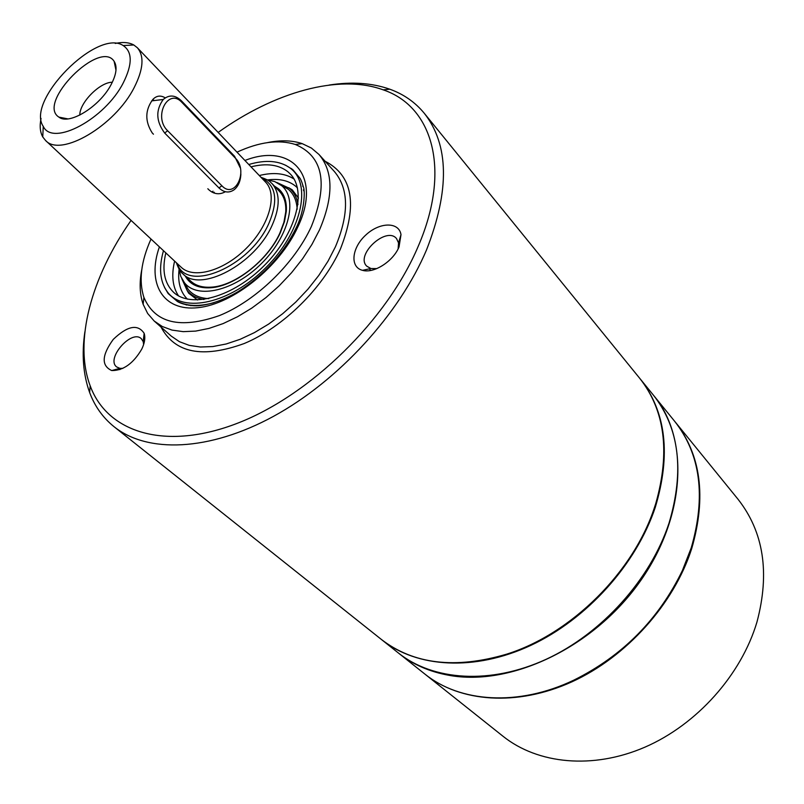<?xml version="1.0" encoding="UTF-8"?>
<svg xmlns="http://www.w3.org/2000/svg" width="804" height="804" viewBox="0 0 804 804"><rect width="100%" height="100%" fill="white"/><g stroke="black" fill="none" stroke-linecap="round" stroke-linejoin="round"><path stroke-width="1.21" d="M425.195 674.325L503.113 736.343C537.816 764.051 592.759 769.709 644.898 747.177C696.957 724.585 741.248 674.958 756.976 621.964C770.021 572.78 763.669 531.826 737.911 499.103L675.099 421.829C701.028 454.773 706.575 497.003 691.741 548.499C674.003 604.035 626.467 657.039 571.694 681.933C516.841 706.776 460.089 702.214 425.195 674.325L424.884 674.084M653.622 395.417L653.883 395.739C689.551 438.592 686.083 517.555 639.11 582.82C592.387 648.185 510.269 686.546 449.145 675.34C429.617 671.832 412.864 664.516 398.884 653.391L398.563 653.129M398.884 653.391L424.572 673.832C459.697 702.505 518.349 706.756 573.905 680.104C622.557 655.913 658.717 619.371 682.415 570.478L691.219 547.916C706.073 496.39 700.525 454.159 674.596 421.216L653.883 395.739M381.85 639.833L398.241 652.878C433.145 680.787 490.46 684.928 546.238 659.25C601.925 633.522 650.607 579.352 669.079 522.962C684.546 470.692 679.31 428.07 653.361 395.096L640.155 378.845C666.104 411.819 671.139 454.672 655.26 507.404C636.336 564.307 586.97 619.191 530.73 645.421C474.4 671.611 416.753 667.742 381.85 639.833L381.518 639.572M131.072 220.407C91.405 276.988 73.506 341.63 90.199 385.85C107.274 432.592 165.403 451.466 238.185 422.964C310.826 394.704 387.257 319.801 418.241 246.245C451.506 169.353 432.411 106.339 383.166 89.837C338.786 73.606 274.325 92.158 218.155 132.419M399.045 246.908C393.206 261.38 373.759 273.762 362.514 270.325C349.7 267.229 351.69 247.853 365.719 235.09C379.478 222.035 398.945 221.542 400.995 234.647L399.045 246.908M141.775 349.097C133.303 363.508 123.293 370.664 111.736 370.554C101.214 365.709 101.716 355.328 113.253 339.409C127.454 325.811 137.755 323.781 144.157 333.318C145.504 337.67 144.72 342.936 141.775 349.097M114.027 426.683L381.186 639.301C413.568 664.315 455.386 669.27 506.651 654.165C571.423 633.904 633.833 571.815 654.697 506.781L655.773 503.485C670.355 452.069 664.968 410.301 639.622 378.192L424.251 113.243C449.054 144.79 449.818 190.317 426.562 249.813C399.377 314.294 338.303 380.965 273.611 416.281C208.829 451.587 147.253 453.355 114.027 426.683C102.892 417.688 94.761 406.291 89.636 392.493C83.164 374.604 81.576 354.383 84.872 331.841M329.107 85.063C351.609 81.536 371.85 82.912 389.809 89.204C403.658 94.189 415.135 102.198 424.251 113.243M151.011 239.039C140.951 261.501 138.589 280.968 143.926 297.43C155.051 323.228 180.207 329.278 219.412 315.58C256.024 300.776 294.395 263.632 311.369 226.487C328.514 183.573 323.158 156.227 295.309 144.469C278.797 139.303 259.36 141.866 236.999 152.157M267.601 142.589C280.596 139.946 292.113 140.288 302.163 143.614L311.399 148.047L318.997 154.489C333.439 171.634 333.6 196.789 319.479 229.964L311.902 244.476L302.525 258.848L291.55 272.717L279.249 285.742L265.913 297.611L251.883 308.032L237.492 316.756L223.1 323.6L209.04 328.404L195.653 331.097L183.232 331.65L172.036 330.102L162.297 326.514L154.187 321.017L147.665 313.48L143.132 304.294C139.705 294.284 139.243 282.767 141.755 269.742M143.645 344.494L143.182 341.579L141.283 338.655C131.514 329.077 105.625 358.765 116.67 366.936L119.876 368.353L122.871 368.373M398.131 248.858L398.533 242.888L396.513 238.547C386.312 225.934 355.006 254.989 366.735 266.154L370.875 268.526L376.835 268.596M164.488 287.37L168.167 293.571L176.9 301.058C178.317 302.666 188.397 306.435 198.588 305.731C210.909 304.535 224.175 299.791 238.356 291.47C264.265 274.938 283.601 253.592 296.374 227.431C305.409 208.939 304.847 189.181 303.389 187C301.791 181.583 300.425 178.377 299.279 177.403L292.817 169.644L285.46 165.142M176.9 301.058C186.568 306.304 198.95 306.837 214.045 302.656M251.009 166.84C266.606 162.961 278.988 164.659 288.123 171.945L290.395 174.106C307.198 191.322 295.922 233.763 264.466 265.33C233.22 297.118 190.9 308.837 173.503 292.214C164.348 283.209 161.785 270.114 165.835 252.898M248.778 164.508C265.903 159.453 279.661 160.619 290.053 167.986L291.148 168.86C312.173 185.503 300.857 233.18 265.41 268.104C230.256 303.319 183.232 313.661 167.383 291.922C159.906 281.621 158.609 267.873 163.473 250.687M267.169 179.794L274.727 181.573L281.712 185.714C298.023 199.121 288.968 236.346 261.461 263.541C234.175 290.958 197.352 299.46 184.428 282.707L180.81 276.465L178.96 268.918M274.305 185.985L278.596 188.88C284.284 193.935 286.867 201.372 286.335 211.171L284.485 221.592L280.325 232.708C267.913 260.395 234.537 286.556 210.527 287.762C198.337 288.455 189.905 284.536 185.221 275.993M280.767 184.94L288.425 189.382C293.772 194.045 296.686 200.678 297.178 209.281M208.749 298.626C199.734 298.194 192.87 295.108 188.146 289.35L184.237 282.465M276.807 182.478L289.46 188.327C294.003 192.256 296.837 197.633 297.993 204.467M203.945 299.49C196.739 298.344 191.121 295.329 187.111 290.415L181.734 278.536M288.747 187.734L292.274 189.865L298.455 198.055M197.533 300.023L188.669 293.199L187.111 290.415M260.978 177.292C270.717 180.769 270.013 182.076 271.983 183.543L279.521 191.463C284.164 196.427 286.234 203.291 285.732 212.045L283.923 222.266L279.832 233.16C267.662 260.315 234.959 285.963 211.392 287.149C202.648 287.742 195.764 285.742 190.759 281.149L182.759 273.702C180.578 272.214 178.458 268.566 176.388 262.757M123.334 82.742C132.529 64.25 132.479 51.858 123.193 45.567C97.415 28.12 25.527 100.741 43.245 126.339C52.541 147.011 105.063 119.143 123.334 82.742M111.233 84.36C100.018 106.389 69.154 125.494 58.913 117.123C36.28 103.163 99.947 38.843 114.128 61.325C117.424 66.581 116.459 74.259 111.233 84.36M115.243 43.446C122.811 41.838 128.992 42.341 133.786 44.974L137.303 47.697C144.429 56.009 143.413 69.255 134.258 87.425C115.052 125.846 60.501 157.725 45.516 140.429L42.763 136.951C40.089 132.178 39.507 125.997 41.044 118.419M207.824 188.749L208.899 189.834C214.065 194.307 219.562 194.94 225.381 191.734M165.242 97.867C160.659 95.083 156.529 95.606 152.84 99.445C145.001 110.118 144.81 121.303 152.268 133.002L153.453 134.198M112.319 82.239C99.977 82.038 79.475 102.751 79.807 115.093M185.684 304.384L186.347 305.028M303.339 186.809L302.696 186.166M240.868 173.955C240.607 180.98 238.366 186.247 234.165 189.734C229.11 193.231 224.055 192.648 219 187.965L164.689 133.042C156.016 121.384 155.544 110.198 163.262 99.475C169.121 94.51 175.151 94.932 181.342 100.731L234.577 156.277L240.336 167.986M182.106 102.6C168.358 87.063 152.85 116.731 167.624 130.73L221.854 185.754C234.858 199.804 248.758 171.061 235.391 158.167L182.106 102.6L181.342 100.731M267.863 179.885C279.47 178.428 288.807 180.598 295.852 186.387L297.45 187.875M187.352 299.118C180.387 292.083 177.614 282.244 179.051 269.611M325.107 161.252C352.695 175.473 357.81 204.698 340.444 248.928C322.947 288.174 283.088 327.328 244.225 343.519C202.598 358.614 174.87 353.127 161.021 327.047M244.918 160.468C291.279 142.218 322.464 175.845 297.741 227.12C279.661 266.827 232.949 304.244 197.905 307.681C162.639 311.58 146.609 283.038 159.403 246.878M154.187 321.017L171.322 336.162L179.473 341.71L189.231 345.368L200.417 347.016L212.809 346.564L226.145 343.991L240.125 339.318L254.416 332.615L268.697 324.042L282.606 313.771L295.792 302.053L307.952 289.169L318.776 275.44L328.012 261.189L335.439 246.778C349.237 213.824 348.866 188.719 334.323 171.463L318.997 154.489M303.42 189.975L304.083 191.442M190.98 305.711L189.503 305.068M178.458 295.792C172.558 286.827 171.282 275.259 174.609 261.099M259.29 175.533C273.42 172.056 284.998 173.222 294.033 179.021M271.983 183.543C280.184 192.99 280.234 206.899 272.124 225.281C255.149 264.174 200.256 293.158 182.759 273.702M213.472 192.829L214.256 192.236M45.516 140.429L181.232 267.29C193.694 279.42 224.266 270.767 246.788 247.843C269.481 225.09 277.812 194.427 265.561 182.096L137.303 47.697M177.171 263.491C186.588 293.44 249.974 266.888 268.868 223.401C278.536 200.397 276.144 185.282 261.712 178.066M152.76 99.535L154.308 100.56M213.01 191.171L211.965 192.126M167.624 130.73L164.689 133.042M221.854 185.754L219 187.965M234.577 156.277L235.391 158.167M143.926 297.43L143.132 304.294M295.309 144.469L302.163 143.614M118.741 368.664L119.876 369.609M369.287 268.868L370.755 270.435M398.533 242.888L400.995 234.647M370.875 268.526L362.514 270.325M143.182 341.579L144.157 333.318M119.876 368.353L111.736 370.554M90.199 385.85L89.636 392.493M383.166 89.837L389.809 89.204M303.409 189.905L304.073 191.332M190.87 305.701L189.442 305.058M167.383 291.922L168.167 293.571M290.053 167.986L291.701 168.76M184.428 282.707L188.146 289.35M281.008 185.121L287.691 188.769M285.732 212.045L286.335 211.171M211.392 287.149L210.527 287.762M115.987 70.239L114.128 61.325M67.837 118.881L58.913 117.123M43.245 126.339L42.763 136.951M123.193 45.567L133.786 44.974M163.262 99.475L151.644 100.882"/></g></svg>
